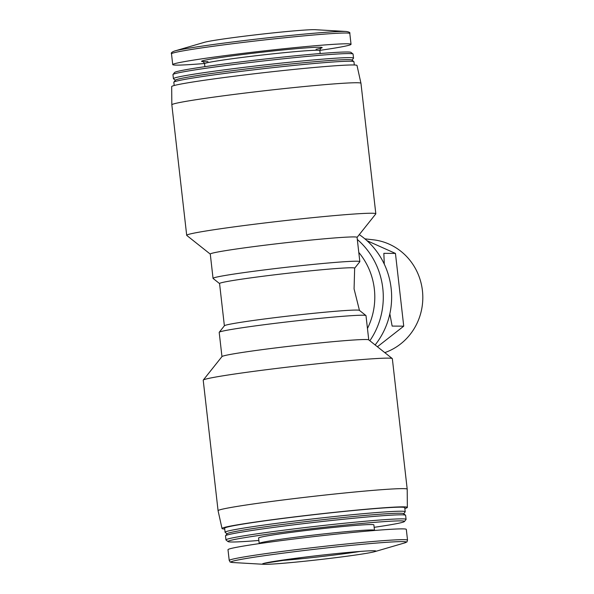 <?xml version="1.0" encoding="UTF-8"?>
<svg xmlns="http://www.w3.org/2000/svg" width="594" height="594" viewBox="0 0 594 594"><rect width="100%" height="100%" fill="white"/><g stroke="black" fill="none" stroke-linecap="round" stroke-linejoin="round"><path stroke-width="0.89" d="M375.133 344.958A74.777 71.51 -89.6 0 0 359.288 234.615M369.847 340.756A74.777 71.51 -89.6 0 0 357.313 239.464M366.966 240.674L395.448 253.423L403.734 326.165L392.144 326.091L389.842 313.81M213.046 278.363L210.276 254.061A73.871 2.71 -6.5 0 1 283.368 243.013A73.871 2.71 -6.5 0 1 357.068 237.34L359.838 261.635A73.871 2.71 173.5 0 0 286.137 267.307A73.871 2.71 173.5 0 0 213.046 278.363A73.871 2.71 173.5 0 0 213.105 278.46L219.572 283.59M357.076 237.385L375.779 213.914A95.174 3.49 173.5 0 0 375.824 213.781A95.174 3.49 173.5 0 0 253.438 224.361A95.174 3.49 173.5 0 0 186.702 235.328A95.174 3.49 173.5 0 0 186.783 235.447L210.283 254.113M171.837 104.811L171.673 86.598A93.265 3.415 173.5 0 1 237.08 75.869A93.265 3.415 173.5 0 1 357.009 65.481L360.952 83.264A95.174 3.49 173.5 0 0 360.952 83.264A95.174 3.49 173.5 0 0 238.573 93.867A95.174 3.49 173.5 0 0 171.837 104.811A95.174 3.49 173.5 0 0 171.837 104.826L186.702 235.328M354.804 268.02L359.801 261.739A73.871 2.71 173.5 0 0 359.838 261.635M359.467 310.41L354.076 288.914L354.655 268.154A67.983 2.487 173.5 0 0 286.828 273.374A67.983 2.487 173.5 0 0 219.565 283.546L224.376 325.802M368.755 339.887L365.993 315.637A73.871 2.71 173.5 0 0 365.934 315.54L359.415 310.365A67.983 2.487 173.5 0 0 291.647 315.674A67.983 2.487 173.5 0 0 224.421 325.75L219.238 332.261A73.871 2.71 173.5 0 0 219.193 332.365L221.963 356.615M365.934 315.54A73.871 2.71 173.5 0 0 292.285 321.309A73.871 2.71 173.5 0 0 219.238 332.261M407.202 489.174L392.337 358.672A95.174 3.49 173.5 0 0 392.255 358.553L368.703 339.842A73.871 2.71 173.5 0 0 295.055 345.611A73.871 2.71 173.5 0 0 222 356.556L203.259 380.086A95.174 3.49 173.5 0 0 203.215 380.219L218.08 510.721A95.174 3.49 173.5 0 0 218.08 510.736A95.174 3.49 173.5 0 1 284.816 499.754A95.174 3.49 173.5 0 1 407.202 489.174A95.174 3.49 173.5 0 1 407.202 489.189L407.358 507.402A93.265 3.415 173.5 0 0 287.422 517.76A93.265 3.415 173.5 0 0 222.022 528.519A93.265 3.415 173.5 0 0 224.725 529.009M392.255 358.553A95.174 3.49 173.5 0 0 269.951 369.26A95.174 3.49 173.5 0 0 203.259 380.086M174.629 51.01A88.239 3.23 173.5 0 1 234.66 41.729A88.239 3.23 173.5 0 1 346.131 31.467L315.28 29.7A57.106 2.094 173.5 0 0 243.139 36.345A57.106 2.094 173.5 0 0 204.284 42.345L174.629 51.01C171.844 52.049 170.805 52.992 171.495 53.839L172.728 64.612A89.739 3.289 173.5 0 0 204.522 63.513M319.817 50.379A89.739 3.289 173.5 0 0 351.039 44.298A89.739 3.289 173.5 0 0 235.647 54.277A89.739 3.289 173.5 0 0 172.728 64.612M351.997 60.143L353.482 58.271A90.644 3.319 173.5 0 0 353.534 58.145L353.074 54.091A90.644 3.319 173.5 0 0 352.999 53.98L350.995 52.391A88.825 3.252 173.5 0 0 236.835 62.377A88.825 3.252 173.5 0 0 174.599 72.483L173.002 74.488A90.644 3.319 173.5 0 0 172.951 74.614L173.418 78.668A90.644 3.319 173.5 0 0 173.493 78.779L175.364 80.264M352.999 53.98A90.644 3.319 173.5 0 0 236.509 64.174A90.644 3.319 173.5 0 0 173.002 74.488M353.534 58.145A90.644 3.319 173.5 0 0 236.976 68.228A90.644 3.319 173.5 0 0 173.418 78.668M354.314 64.991L353.942 61.746A90.644 3.319 173.5 0 0 353.868 61.628L351.863 60.039A88.825 3.252 173.5 0 0 237.711 70.025A88.825 3.252 173.5 0 0 175.468 80.138L173.871 82.135A90.644 3.319 173.5 0 0 173.827 82.269L174.198 85.514M353.868 61.628A90.644 3.319 173.5 0 0 237.385 71.822A90.644 3.319 173.5 0 0 173.871 82.135M302.509 557.432A57.106 2.094 173.5 0 0 263.758 564.3A57.106 2.094 173.5 0 0 319.438 559.622A57.106 2.094 173.5 0 0 374.747 551.655A57.106 2.094 173.5 0 0 302.509 557.432M229.225 560.476A89.739 3.289 173.5 0 1 292.144 550.141A89.739 3.289 173.5 0 1 407.536 540.161L406.311 529.388A89.739 3.289 173.5 0 0 290.919 539.367A89.739 3.289 173.5 0 0 227.992 549.702L229.225 560.476C231.14 562.934 228.334 561.523 232.907 562.533A88.239 3.23 173.5 0 1 292.783 551.923A88.239 3.23 173.5 0 1 404.41 542.99L374.747 551.655M374.517 530.487L373.871 524.881A58.012 2.124 173.5 0 0 299.272 531.333A58.012 2.124 173.5 0 0 258.59 538.016L259.222 543.621M374.146 527.331A88.825 3.252 173.5 0 0 404.44 521.517A88.825 3.252 173.5 0 0 290.258 531.266A88.825 3.252 173.5 0 0 228.044 541.609A88.825 3.252 173.5 0 0 258.873 540.458M404.44 521.517L406.036 519.512A90.644 3.319 173.5 0 0 406.081 519.386A90.644 3.319 173.5 0 0 289.523 529.462A90.644 3.319 173.5 0 0 225.965 539.909A90.644 3.319 173.5 0 0 226.039 540.02L228.044 541.609M406.081 519.386L405.62 515.332A90.644 3.319 173.5 0 0 405.546 515.221A90.644 3.319 173.5 0 0 289.063 525.415A90.644 3.319 173.5 0 0 225.549 535.729A90.644 3.319 173.5 0 0 225.505 535.855L225.965 539.909M405.546 515.221L403.541 513.624A88.825 3.252 173.5 0 0 289.389 523.618A88.825 3.252 173.5 0 0 227.146 533.724L225.549 535.729M403.675 513.736L405.167 511.865A90.644 3.319 173.5 0 0 405.212 511.731A90.644 3.319 173.5 0 0 288.654 521.814A90.644 3.319 173.5 0 0 225.096 532.254A90.644 3.319 173.5 0 0 225.171 532.373L227.042 533.858M405.212 511.731L404.752 507.684A90.644 3.319 173.5 0 0 288.194 517.768A90.644 3.319 173.5 0 0 224.636 528.207L225.096 532.254M404.841 508.486A93.265 3.415 173.5 0 0 407.358 507.402M367.456 328.489A67.983 65.013 -89.6 0 0 358.791 252.428M384.273 264.122L383.85 253.341L395.448 253.423M403.734 326.165L377.413 346.77M384.786 352.621A58.056 55.524 -89.6 0 0 422.505 291.372A58.056 55.524 -89.6 0 0 373.351 239.813L364.865 238.84M346.131 31.467C349.138 31.905 350.371 32.596 349.814 33.524A89.739 3.289 173.5 0 0 234.422 43.503A89.739 3.289 173.5 0 0 171.495 53.839M316.03 49.28A60.729 2.228 173.5 0 0 307.789 47.78A60.729 2.228 173.5 0 0 244.127 54.336A60.729 2.228 173.5 0 0 207.959 61.598M321.05 48.099C320.909 47.513 320.5 48.344 319.832 50.587A58.012 2.124 173.5 0 0 245.233 57.039A58.012 2.124 173.5 0 0 204.551 63.721C203.4 61.687 202.821 60.974 202.806 61.568M374.48 530.279A58.012 2.124 173.5 0 0 299.888 536.731A58.012 2.124 173.5 0 0 259.207 543.413M277.762 560.825A54.388 1.99 173.5 0 0 360.328 551.418M360.959 83.279L375.824 213.781M349.814 33.524L351.039 44.298M204.551 63.721L204.893 66.669M319.832 50.587L320.166 53.542M263.758 564.3L232.907 562.533M407.536 540.161C406.222 542.99 408.635 540.978 404.41 542.99M222.022 528.519L218.08 510.736M263.825 563.387L302.539 557.432C331.519 553.749 367.641 550.393 373.968 550.794L374.48 550.779"/></g></svg>
